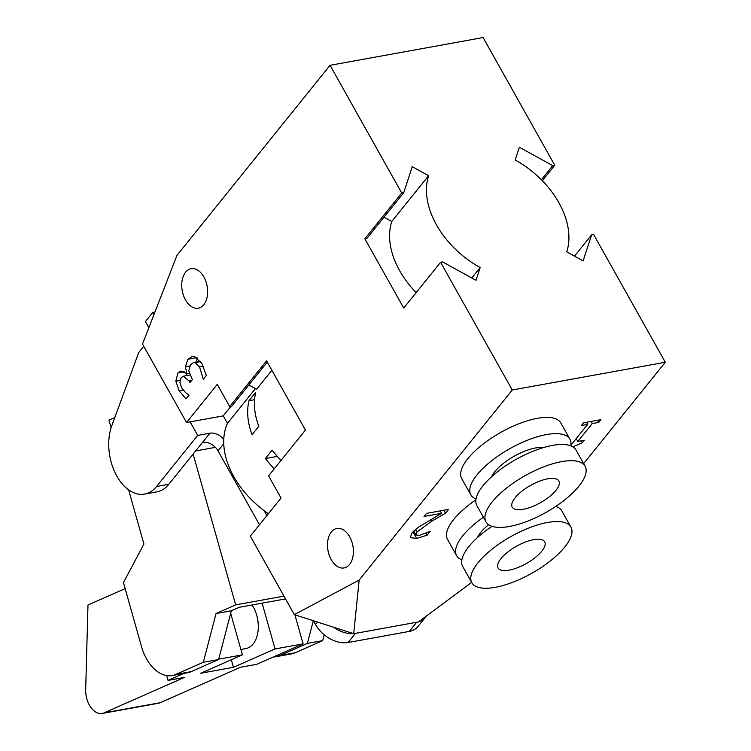 <?xml version="1.0" encoding="UTF-8"?>
<svg xmlns="http://www.w3.org/2000/svg" width="751" height="751" viewBox="0 0 751 751"><rect width="100%" height="100%" fill="white"/><g stroke="black" fill="none" stroke-linecap="round" stroke-linejoin="round"><path stroke-width="1.13" d="M353.712 633.684L294.345 614.637L359.166 580.063L353.712 633.684L418.401 621.95L471.656 582.419M401.719 193.016L403.766 192.65L412.224 166.666L428.624 175.706A80.216 54.607 38.9 0 0 480.161 267.544L476.003 280.311L442.63 261.921L440.593 262.287L403.728 308.051L364.864 238.78L401.719 193.016L330.055 65.309L176.964 255.368L142.502 344.061L186.539 422.522L217.255 384.39L229.703 406.573L266.567 360.818L305.441 430.079L268.576 475.843L281.034 498.035L250.308 536.167L294.345 614.637M268.407 513.703A80.216 54.607 -141.1 0 1 227.459 423.339L223.272 415.866L230.933 406.357M186.539 422.522L223.272 415.866M330.055 65.309L483.1 37.55L554.773 165.267L542.335 180.709M195.851 362.179L197.579 358.096M186.107 375.697L186.577 373.81M203.268 379.227L199.513 366.854L195.091 362.611L193.551 362.602L190.576 364.676L188.726 370.816L192.369 379.63L189.984 382.588L189.036 380.898L183.244 376.213L181.104 377.678L179.893 382.569L181.817 387.995L185.544 392.585L189.017 395.148L185.966 398.931L179.095 390.689L175.837 381.198L177.912 372.89L180.719 371.078L186.858 373.651L185.394 366.826L187.891 359.26L192.125 356.509L194.612 356.584L201.831 363.456L206.318 375.444L203.268 379.227M203.643 378.757L203.061 378.861M200.686 361.588L195.091 362.611M179.93 380.457L175.837 381.198M189.308 373.435L186.652 373.914M189.243 373.228L186.858 373.651M189.637 366.056L185.394 366.826M274.256 468.793A80.216 54.607 -141.1 0 1 265.413 458.542L272.162 450.149A80.216 54.607 38.9 0 0 281.015 460.401M265.413 458.542L277.288 456.392M248.985 400.705L255.744 392.313A80.216 54.607 38.9 0 0 258.804 426.343L252.045 434.735A80.216 54.607 -141.1 0 1 248.985 400.705L254.57 399.692M570.844 445.268L587.658 424.399L581.321 425.545L583.518 422.822L600.941 419.659L598.744 422.391L592.257 423.564L577.848 441.457L584.334 440.274L582.363 442.724L572.872 446.864M586.475 422.287L587.658 424.399M597.552 420.278L598.744 422.391M591.075 421.452L592.257 423.564M576.233 438.575L577.848 441.457M581.302 440.828L582.363 442.724M430.201 531.379L427.131 535.191L416.692 538.448L410.29 537.641L411.952 533.05L418.11 527.371L441.569 513.308L424.033 516.481L426.521 513.393L448.544 509.394L445.503 513.186L431.703 521.175L416.974 531.971L416.035 535.003L419.537 535.294L430.201 531.379M426.033 533.229L427.131 535.191M413.763 531.032L416.035 535.003M443.85 510.248L445.503 513.186M440.227 510.905L441.569 513.308M541.781 551.206A26.736 9.941 -29.3 0 1 517.383 567.756A26.736 9.941 -29.3 0 1 498.054 567.991A26.736 9.941 -29.3 0 1 516.51 546.24A26.736 9.941 -29.3 0 1 544.691 541.818A26.736 9.941 -29.3 0 1 541.781 551.206M483.4 517.232A56.823 21.122 150.7 0 0 456.636 555.656L447.53 539.425A56.823 21.122 -29.3 0 1 475.89 499.894M556.585 506.681A56.823 21.122 150.7 0 0 556.726 505.77M456.636 555.656A56.823 21.122 150.7 0 0 461.856 559.842M488.648 524.705A33.419 12.429 150.7 0 0 477.392 537.641M570.92 527.099A56.823 21.122 150.7 0 0 511.037 536.486A56.823 21.122 150.7 0 0 471.825 582.71A56.823 21.122 150.7 0 0 495.266 587.32A56.823 21.122 150.7 0 0 550.671 560.668A56.823 21.122 150.7 0 0 570.92 527.099L561.814 510.868A56.823 21.122 150.7 0 0 555.787 506.399M492.018 526.32A56.823 21.122 150.7 0 0 462.71 566.479L471.825 582.71M515.139 497.744A26.736 9.941 -29.3 0 1 539.528 481.194A26.736 9.941 -29.3 0 1 558.857 480.959A26.736 9.941 -29.3 0 1 540.41 502.719A26.736 9.941 -29.3 0 1 512.22 507.132A26.736 9.941 -29.3 0 1 515.139 497.744M470.811 494.796L461.696 478.565A56.823 21.122 -29.3 0 1 481.945 444.996A56.823 21.122 -29.3 0 1 537.359 418.335A56.823 21.122 -29.3 0 1 560.8 422.944L569.906 439.185A56.823 21.122 150.7 0 0 546.465 434.576A56.823 21.122 150.7 0 0 491.06 461.227A56.823 21.122 150.7 0 0 470.811 494.796A56.823 21.122 150.7 0 0 476.031 498.983M570.76 445.822A56.823 21.122 150.7 0 0 569.906 439.185M543.715 447.512A33.419 12.429 150.7 0 0 535.716 447.925A33.419 12.429 150.7 0 0 491.567 476.782M585.095 466.24L575.979 450.009A56.823 21.122 150.7 0 0 552.539 445.399A56.823 21.122 150.7 0 0 497.134 472.05A56.823 21.122 150.7 0 0 476.885 505.62L485.991 521.851A56.823 21.122 150.7 0 0 545.883 512.473A56.823 21.122 150.7 0 0 585.095 466.24A56.823 21.122 150.7 0 0 561.654 461.63A56.823 21.122 150.7 0 0 506.24 488.291A56.823 21.122 150.7 0 0 485.991 521.851M248.844 384.981L256.607 389.262L271.89 370.299M227.459 423.339L255.434 388.614M229.703 406.573L231.749 406.207L267.281 362.085M349.572 564.442A20.052 12.654 79.7 0 1 344.033 567.944A20.052 12.654 79.7 0 1 327.999 550.464A20.052 12.654 79.7 0 1 336.88 528.479A20.052 12.654 79.7 0 1 351.637 541.142A20.052 12.654 79.7 0 1 349.572 564.442M203.803 304.69A20.052 12.654 79.7 0 1 198.264 308.182A20.052 12.654 79.7 0 1 182.23 290.712A20.052 12.654 79.7 0 1 191.111 268.717A20.052 12.654 79.7 0 1 205.868 281.381A20.052 12.654 79.7 0 1 203.803 304.69M359.166 580.063L512.266 390.004L665.311 362.245L583.64 463.649M665.311 362.245L593.637 234.528L591.6 234.903L583.133 260.879L566.742 251.848A80.216 54.607 38.9 0 0 515.205 160.01L519.363 147.243L552.727 165.633L554.773 165.267M552.727 165.633L541.377 179.733M591.6 234.903L574.506 256.129M480.161 267.544L471.759 277.973M428.624 175.706L391.769 221.47A80.216 54.607 38.9 0 0 416.167 292.608M383.996 217.189L391.769 221.47M403.766 192.65L366.901 238.414L364.864 238.78M512.266 390.004L440.593 262.287M426.23 616.139A26.736 18.202 -141.1 0 1 425.338 617.388A26.736 18.202 -141.1 0 1 418.598 621.8M317.532 622.072L315.523 624.569A26.736 18.202 38.9 0 0 348.07 642.518L409.295 631.413A26.736 18.202 38.9 0 0 417.969 626.541L425.338 617.388M409.295 631.413L416.664 622.26L355.448 633.365L348.07 642.518M148.886 327.633L145.459 321.522L152.829 312.369L154.969 311.984M152.829 312.369L154.002 314.462M143.76 346.286L138.7 352.566L111.777 425.761A43.445 27.421 -100.3 0 0 115.147 472.867A43.445 27.421 -100.3 0 0 144.558 494.083A43.445 27.421 -100.3 0 0 156.546 486.507L197.701 435.402L190.106 421.874M197.701 435.402L209.942 433.186A12.701 8.646 -141.1 0 1 223.76 439.316M264.08 510.614L266.877 515.599M353.505 633.619A26.736 18.202 -141.1 0 1 333.66 627.245M315.523 624.569L313.364 620.739M259.508 524.752L218.034 450.863A12.701 8.646 38.9 0 0 202.573 442.339L209.942 433.186M252.064 604.968A26.736 16.879 79.7 0 1 257.94 631.91A26.736 16.879 79.7 0 1 245.802 648.592L240.874 649.484M166.656 675.581L168.017 680.406L184.342 677.44L104.042 712.887A20.052 12.654 79.7 0 1 102.211 713.45A20.052 12.654 79.7 0 1 85.689 689.643L87.98 605.015L125.145 588.606M262.118 603.147L275.044 648.948L233.439 667.31L200.789 673.234L242.395 654.872L230.679 613.351M231.308 659.763L233.439 667.31M102.211 713.45L158.33 703.274A20.052 12.654 -100.3 0 0 160.16 702.711L240.461 667.263L256.786 664.306L303.104 643.86L275.044 648.948M294.908 614.816L303.104 643.86M242.395 654.872L218.71 659.162M183.835 673.422L168.017 680.406M144.558 494.083L156.799 491.867A43.445 27.421 -100.3 0 0 168.787 484.292L193.12 454.083L235.673 604.884L216.044 613.548L203.314 662.279L175.837 674.407A40.103 25.318 79.7 0 1 172.176 675.534L187.478 672.755A40.103 25.318 -100.3 0 0 191.139 671.629L218.616 659.5L231.355 610.77L239.203 607.306L285.521 598.904M313.308 620.72L307.384 643.4L279.907 655.529A40.103 25.318 79.7 0 1 276.246 656.656A40.103 25.318 79.7 0 1 273.524 656.918M235.673 604.884L283.953 596.125M216.044 613.548L231.355 610.77M307.384 643.4L322.695 640.631L324.216 634.811M276.246 656.656L291.557 653.886A40.103 25.318 -100.3 0 0 295.218 652.76L322.695 640.631M111.092 427.77L108.933 420.109L114.809 417.518M172.176 675.534A40.103 25.318 79.7 0 1 141.47 646.461L123.436 582.569L143.91 544.071L128.618 489.859M195.645 450.947L215.387 447.361M203.314 662.279L218.616 659.5M193.12 454.083L202.573 442.339M203.221 366.178L199.513 366.854M191.74 380.41L189.036 380.898M183.113 389.966L179.095 390.689M184.173 371.754L177.912 372.89M196.922 357.617L187.891 359.26M415.528 529.399L416.974 531.971M430.745 519.467L431.703 521.175M412.984 531.839L416.692 538.448M160.16 702.711L104.042 712.887M279.907 655.529L295.218 652.76M175.837 674.407L191.139 671.629M218.034 450.863L223.742 443.775M156.546 486.507L168.787 484.292M200.517 361.334L193.551 362.602M189.928 375.002L183.244 376.213"/></g></svg>
